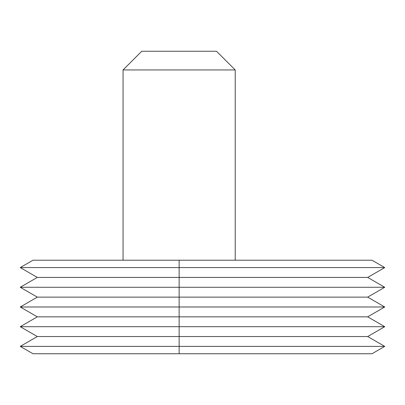 <?xml version="1.0" encoding="UTF-8"?>
<svg xmlns="http://www.w3.org/2000/svg" width="405" height="405" viewBox="0 0 405 405"><rect width="100%" height="100%" fill="white"/><g stroke="black" fill="none" stroke-linecap="round" stroke-linejoin="round"><path stroke-width="0.61" d="M188.482 260.218L262.668 260.218L235.214 260.218L235.214 69.944L123.059 69.944L123.059 260.218L114.296 260.218L188.482 260.218M20.25 267.573L37.316 277.425L20.25 287.277L37.316 297.128L20.25 306.985L37.316 316.837L20.25 326.688L37.316 336.54L20.25 346.391L32.997 353.747L372.003 353.747L384.75 346.391L367.684 336.54L384.75 326.688L367.684 316.837L384.75 306.985L367.684 297.128L384.75 287.277L367.684 277.425L384.75 267.573L372.003 260.218L32.997 260.218L20.25 267.573L179.137 267.573L179.137 260.218M20.25 346.391L179.137 346.391L179.137 353.747L188.482 353.747M37.316 277.425L179.137 277.425L179.137 267.573L384.75 267.573M20.25 287.277L179.137 287.277L179.137 277.425L367.684 277.425M37.316 297.128L179.137 297.128L179.137 287.277L384.75 287.277M20.25 306.985L179.137 306.985L179.137 297.128L367.684 297.128M37.316 316.837L179.137 316.837L179.137 306.985L384.75 306.985M20.25 326.688L179.137 326.688L179.137 316.837L367.684 316.837M37.316 336.54L179.137 336.54L179.137 326.688L384.75 326.688M384.75 346.391L179.137 346.391L179.137 336.54L367.684 336.54M216.518 51.253L141.75 51.253L216.518 51.253L235.214 69.944M141.75 51.253L123.059 69.944"/></g></svg>
